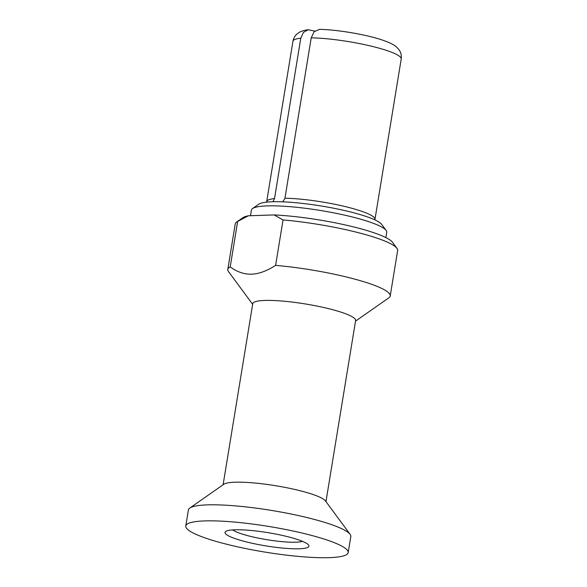 <?xml version="1.0" encoding="UTF-8"?>
<svg xmlns="http://www.w3.org/2000/svg" width="587" height="587" viewBox="0 0 587 587"><rect width="100%" height="100%" fill="white"/><g stroke="black" fill="none" stroke-linecap="round" stroke-linejoin="round"><path stroke-width="0.88" d="M274.1 214.923L248.345 215.796L237.64 221.475L230.199 266.916C237.295 272.03 244.427 274.452 251.588 274.166C258.742 273.968 266.747 271.033 275.611 265.375L283.051 219.934L274.1 214.923A76.802 12.1 9.3 0 1 392.454 242.233L396.944 248.323A82.283 12.958 -170.7 0 0 283.051 219.934M237.64 221.475A82.283 12.958 -170.7 0 0 236.612 222.069L242.813 217.733A76.802 12.1 9.3 0 1 248.345 215.796M250.48 215.722L251.405 210.117A68.569 10.801 9.3 0 1 252.549 208.554A68.569 10.801 9.3 0 1 267.129 205.89A68.569 10.801 9.3 0 1 337.833 213.675A68.569 10.801 9.3 0 1 386.151 230.434A68.569 10.801 9.3 0 1 386.738 232.276L385.872 237.596M252.549 208.554L258.742 204.225A63.088 9.935 9.3 0 1 272.163 201.767A63.088 9.935 9.3 0 1 337.209 208.935A63.088 9.935 9.3 0 1 381.66 224.351L386.151 230.434M282.824 201.847L284.944 198.223A54.855 8.644 9.3 0 1 343.703 206.22A54.855 8.644 9.3 0 1 374.961 219.369L374.91 219.89M311.213 37.839A54.855 8.644 9.3 0 1 369.964 45.845A54.855 8.644 9.3 0 1 401.222 58.986C401.647 55.376 400.892 52.272 398.969 49.69L396.724 47.209C394.259 44.942 390.421 42.675 380.405 39.402C364.072 34.185 336.989 29.71 319.599 29.35L314.192 31.654L311.213 37.839L284.944 198.223M314.786 31.111L308.197 29.754L303.406 32.402L300.793 38.192L274.533 198.575L272.962 201.745M325.961 501.614L355.619 320.502A52.111 8.211 -170.7 0 0 322.358 307.199A52.111 8.211 -170.7 0 0 264.715 300.449A52.111 8.211 9.3 0 0 252.762 303.655L223.104 484.774M355.509 321.148L388.836 297.844A82.283 12.958 -170.7 0 0 390.208 295.973A82.283 12.958 -170.7 0 0 275.611 265.375M390.208 295.973L397.648 250.532A82.283 12.958 -170.7 0 0 396.944 248.323M236.612 222.069A82.283 12.958 -170.7 0 0 235.24 223.933L227.8 269.374A82.283 12.958 9.3 0 1 230.199 266.916M252.652 304.308L228.504 271.59A82.283 12.958 9.3 0 1 227.8 269.374M189.777 508.078L223.867 484.238A52.111 8.211 9.3 0 1 234.947 482.213A52.111 8.211 -170.7 0 1 288.687 488.127A52.111 8.211 -170.7 0 1 325.403 500.865L350.109 534.331A82.283 12.958 -170.7 0 0 292.121 514.227A82.283 12.958 -170.7 0 0 207.277 504.879A82.283 12.958 9.3 0 0 189.777 508.078A82.283 12.958 9.3 0 0 188.405 509.949L185.778 525.989A82.283 12.958 9.3 0 1 204.65 520.918A82.283 12.958 -170.7 0 1 295.672 531.58A82.283 12.958 -170.7 0 1 348.186 552.58A82.283 12.958 -170.7 0 1 329.314 557.65A82.283 12.958 9.3 0 1 238.293 546.989A82.283 12.958 9.3 0 1 185.778 525.989M302.518 541.346A37.025 5.833 9.3 0 1 295.907 542.205A37.025 5.833 9.3 0 1 260.158 538.484A37.025 5.833 9.3 0 1 232.643 529.9M234.778 529.797A42.513 6.699 9.3 0 1 278.612 534.625A42.513 6.699 9.3 0 1 308.571 545.015A42.513 6.699 9.3 0 1 299.187 548.772A42.513 6.699 9.3 0 1 249.064 542.557A42.513 6.699 9.3 0 1 225.738 531.448A42.513 6.699 9.3 0 1 234.778 529.797M348.186 552.58L350.813 536.54A82.283 12.958 -170.7 0 0 350.109 534.331M274.533 198.575A54.855 8.644 9.3 0 0 266.689 201.642L292.95 41.259A54.855 8.644 9.3 0 1 300.793 38.192M401.222 58.986L374.961 219.369M266.689 201.642L266.571 202.148M292.95 41.259C293.537 38.25 294.887 35.822 297.015 33.995L299.201 32.417C299.429 32.102 303.288 30.275 308.197 29.746"/></g></svg>
